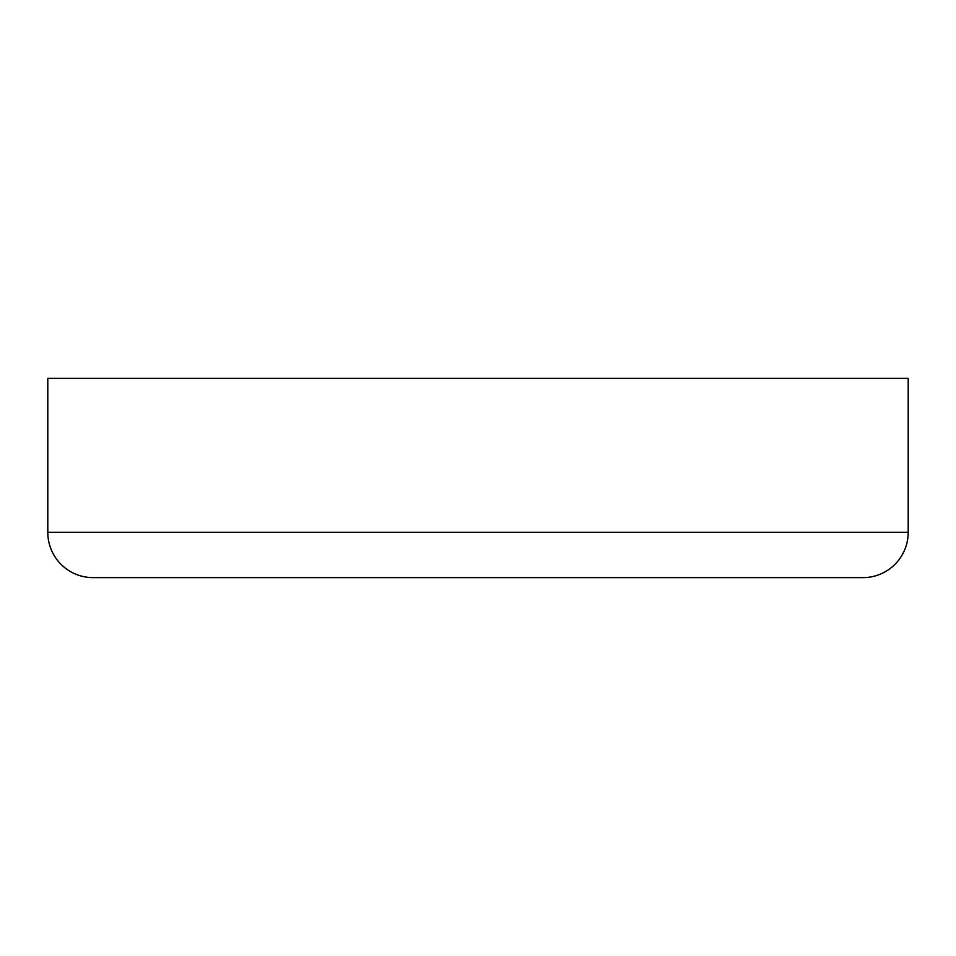 <?xml version="1.0" encoding="UTF-8"?>
<svg xmlns="http://www.w3.org/2000/svg" width="956" height="956" viewBox="0 0 956 956"><rect width="100%" height="100%" fill="white"/><g stroke="black" fill="none" stroke-linecap="round" stroke-linejoin="round"><path stroke-width="1.43" d="M908.2 532.337L47.8 532.337A45.279 45.279 0 0 0 93.079 577.627L862.921 577.627A45.279 45.279 0 0 0 908.2 532.337L908.2 378.373L47.8 378.373L47.8 532.337L908.2 532.337A45.279 45.279 0 0 1 862.921 577.627L93.079 577.627A45.279 45.279 0 0 1 47.8 532.337L47.8 378.373L908.2 378.373L908.2 532.337M855.524 577.627L93.079 577.627"/></g></svg>

